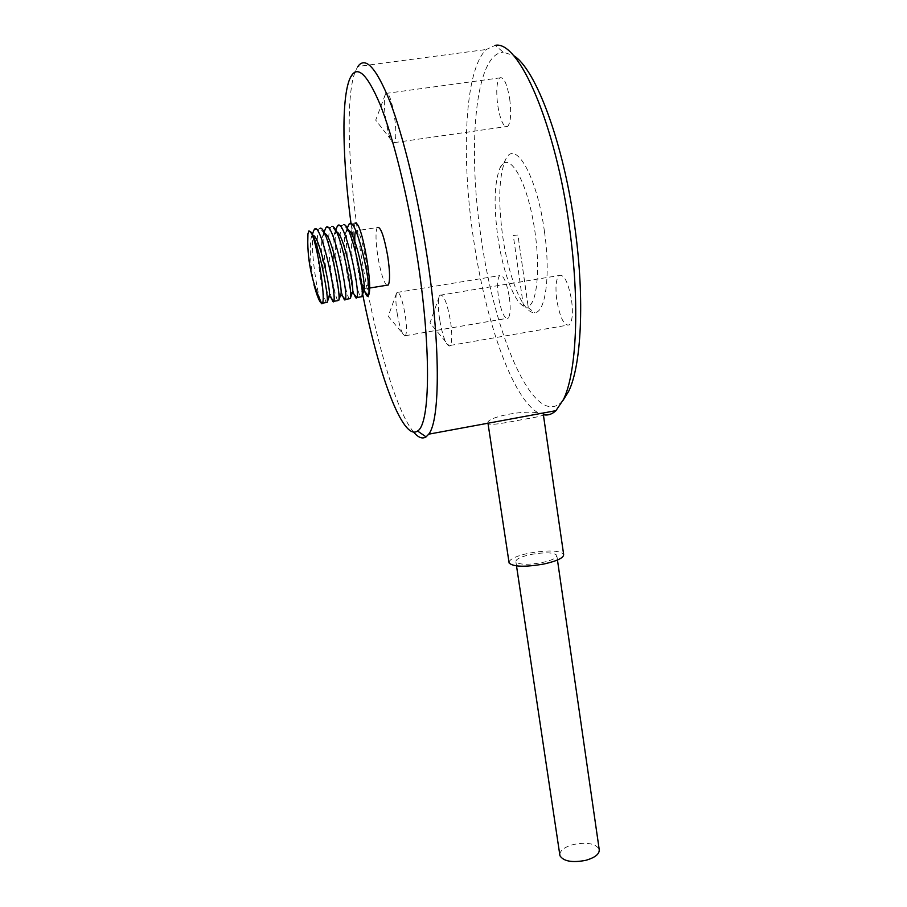 <?xml version="1.0" encoding="UTF-8"?>
<svg xmlns="http://www.w3.org/2000/svg" width="907" height="907" viewBox="0 0 907 907"><rect width="100%" height="100%" fill="white"/><g stroke="black" fill="none" stroke-linecap="round" stroke-linejoin="round"><path stroke-width="0.68" stroke-dasharray="4.54 3.4" d="M320.024 228.292L319.06 229.018C316.645 234.437 316.577 246.795 318.833 266.091C321.463 285.716 323.924 297.859 326.225 302.541M320.103 299.99C317.983 292.814 315.965 281.771 314.049 266.851C312.076 250.196 311.861 238.405 313.391 231.478M331.769 226.478L330.636 227.226C328.073 232.657 327.903 245.015 330.114 264.3C332.733 283.891 335.261 296.011 337.699 300.659M331.701 298.698C329.456 291.725 327.336 280.512 325.352 265.048C323.436 248.631 323.277 236.908 324.887 229.89M348.299 230.208L343.47 224.698L342.188 225.446C339.467 230.888 339.195 243.235 341.372 262.508C343.968 282.066 346.553 294.163 349.138 298.777M343.016 296.634C340.681 289.605 338.549 278.483 336.622 263.257C334.762 247.078 334.66 235.423 336.327 228.303M356.746 223.689L355.136 222.918L353.696 223.678C350.828 229.131 350.453 241.489 352.596 260.728C355.159 280.252 357.812 292.315 360.544 296.906M354.297 294.56C351.882 287.496 349.739 276.465 347.857 261.477C346.043 245.525 346.009 233.938 347.732 226.739M530.731 554.494C544.688 552.08 553.372 552.329 556.773 555.231C557.204 557.805 552.306 560.265 542.069 562.589C527.942 565.016 519.223 564.778 515.913 561.875C515.55 559.245 520.482 556.785 530.731 554.494M559.744 854.383C560.379 850.131 564.982 846.821 573.564 844.474C586.954 841.968 595.48 843.521 599.164 849.156M543.474 413.592L543.69 414.816C542.397 415.871 535.47 417.435 522.908 419.499C506.741 422.549 489.168 426.063 488.068 423.376M487.977 423.218C484.973 417.628 524.144 409.318 538.837 413.15C513.147 400.112 485.744 322.416 473.658 239.947C461.119 158.079 464.248 69.952 486.322 49.488L495.222 45.35L503.215 52.187L513.294 55.406M543.123 413.025L538.837 413.15M508.974 562.045C510.256 558.757 516.899 555.798 528.906 553.191C547.477 549.971 559.041 550.3 563.61 554.177M509.36 297.247C510.777 308.323 510.369 315.307 508.147 318.176C504.417 319.105 501.174 311.929 498.431 296.646C496.979 285.614 497.387 278.596 499.621 275.592C503.317 274.56 506.56 281.782 509.36 297.247M397.209 313.573C395.758 303.981 395.497 297.281 396.438 293.449L396.903 292.462C399.511 291.612 402.266 299.027 405.157 314.706C406.801 325.919 406.903 332.914 405.452 335.692L404.873 336.066C402.22 334.819 399.67 327.325 397.209 313.573M571.637 300.671C573.111 313.187 572.374 321.237 569.426 324.831C564.256 326.429 560.027 318.108 556.751 299.854C555.231 287.394 555.968 279.288 558.95 275.535C564.052 273.789 568.281 282.168 571.637 300.671M439.657 319.649C438.115 309.14 437.956 301.532 439.158 296.816L439.895 295.251C443.512 293.743 447.049 302.394 450.53 321.203C452.298 333.889 452.208 341.962 450.269 345.431L449.339 346.043C445.734 344.603 442.514 335.817 439.657 319.649M509.757 99.294C511.423 113.352 510.766 122.377 507.761 126.356C503.748 127.853 500.392 120.778 497.694 105.133C495.982 91.176 496.639 82.095 499.666 77.911C503.646 76.313 507.013 83.444 509.757 99.294M385.906 120.801C384.137 108.749 383.888 100.065 385.18 94.77L385.804 93.444C388.593 91.992 391.439 99.316 394.318 115.416C396.314 129.656 396.348 138.726 394.398 142.614L393.627 143.113C390.883 142.093 388.309 134.655 385.906 120.801M413.637 432.095C395.747 410.769 374.308 335.941 361.587 257.735C348.662 179.869 344.535 97.151 355.521 70.803L357.834 66.472L486.322 49.488M362.108 291.317L351.066 223.893M386.665 285.263C383.525 281.771 380.611 272.281 377.913 256.783C375.623 241.511 375.396 231.761 377.244 227.521L355.782 230.843C358.684 229.392 362.029 238.926 365.816 259.425C368.151 274.832 368.503 284.526 366.893 288.483C363.934 289.741 360.601 280.286 356.893 260.128L354.841 241.455M312.303 277.395C309.48 262.282 307.961 250.876 307.756 243.178M544.461 231.682C550.787 275.445 545.515 312.836 534.677 312.62C523.294 314.173 508.476 277.497 502.716 236.387C498.045 201.728 498.907 176.332 505.301 160.21C514.609 137.433 537.069 175.573 544.461 231.682M523.418 305.965C513.759 301.305 502.625 270.626 497.875 237.237C493.589 205.538 494.304 182.42 500.018 167.908C507.535 151.242 523.702 173.793 532.284 216.354C541.025 258.756 538.407 302.949 528.146 306.328L517.92 234.992L513.283 235.514L523.418 305.965C525.981 307.654 527.545 308.221 528.101 307.677L528.146 306.328M562.941 400.577C535.992 431.698 495.494 340.08 481.288 238.802C467.468 149.825 474.486 53.717 503.215 52.187M355.601 223.496C354.83 223.156 354.24 225.809 353.832 231.466C353.424 235.491 355.045 252.01 356.678 260.139L361.428 282.825M356.678 260.139C359.41 280.864 361.802 291.045 363.854 290.671M347.869 230.117L345.567 232.872C341.145 245.82 350.204 298.38 352.347 292.598M336.52 231.954L334.139 234.471C329.887 246.953 338.855 299.763 340.805 294.537M324.717 233.711L322.677 236.081C318.595 248.099 327.472 301.135 329.241 296.476M312.892 235.503L311.169 237.713C309.548 247.52 310.273 262.01 313.334 281.181M513.283 235.514L517.92 234.992L528.248 307.382M314.162 229.754L319.06 229.006M325.76 227.974L330.636 227.226M337.325 226.194L342.188 225.446M557.465 560.016L556.773 555.231M516.514 565.9L515.913 561.875M405.452 335.692L508.147 318.176M396.903 292.462L499.621 275.592M396.438 293.449L388.196 316.294L404.873 336.066M450.269 345.431L569.426 324.831M439.895 295.251L558.95 275.535M439.158 296.816L429.963 322.96L449.339 346.043M394.398 142.614L507.761 126.356M385.804 93.444L499.666 77.911M385.18 94.77L375.713 120.155L393.627 143.113M349.694 79.056L355.521 70.803M366.893 288.483L369.557 288.052M348.844 224.426L353.685 223.678M528.101 307.677L534.677 312.62M500.018 167.908L505.301 160.21M312.348 234.403L311.169 237.713M324.014 232.328L322.677 236.081M335.635 230.265L334.139 234.471M347.211 228.213L345.567 232.872M336.191 231.909L331.758 226.478M324.491 233.711L320.035 228.281M312.756 235.514L308.947 230.9"/><path stroke-width="1.36" d="M326.225 302.541L327.121 302.462M322.427 303.165L327.132 302.394C329.15 297.927 318.731 242.747 311.124 232.249C317.133 243.019 325.908 298.516 322.427 303.165L322.064 303.675C321.656 304.208 320.999 302.972 320.103 299.99M337.699 300.659L333.821 301.294C333.447 302.632 332.744 301.77 331.701 298.698M338.719 300.466C341.588 294.616 326.86 224.539 320.024 228.292M313.391 231.478L314.162 229.766C319.899 218.247 336.746 294.299 333.844 301.226L329.377 295.931C331.032 290.297 318.788 233.541 312.892 235.503M349.138 298.777L350.283 298.471C353.356 292.156 338.957 223.394 331.769 226.478M324.014 232.328L325.76 227.974C331.905 216.422 348.753 292.768 345.386 299.389L350.249 298.596M340.805 294.537L345.374 299.446C344.909 300.75 344.127 299.809 343.016 296.634M360.544 296.906L361.825 296.487C365.067 289.684 351.009 222.249 343.47 224.687M335.635 230.265L337.325 226.194C343.844 214.619 360.657 290.852 356.905 297.507L356.859 297.643C356.315 298.845 355.453 297.813 354.297 294.56M557.465 560.016L599.164 849.156C599.89 853.804 595.389 857.546 585.639 860.369C572.124 862.874 563.553 861.333 559.948 855.732L559.744 854.383M543.123 413.025L563.61 554.177C564.199 557.612 557.669 560.877 544.019 563.984C525.153 567.226 513.521 566.909 509.122 563.043L487.977 423.218M509.122 563.043L508.974 562.045M357.834 66.472C365.555 55.962 376.337 67.855 390.169 102.151C403.445 136.821 417.356 193.894 426.403 252.021C440.813 343.594 440.235 420.383 428.716 434.17L426.086 436.879C422.413 439.226 418.263 437.639 413.637 432.095M351.066 223.893C342.631 160.38 341.089 99.895 349.694 79.056C356.281 63.819 366.405 72.265 380.078 104.407C393.207 137.161 407.447 194.62 416.676 253.45C431.698 348.039 430.258 424.555 417.537 431.006C402.833 441.743 377.992 373.412 362.108 291.317M377.244 227.521C380.441 226.036 383.922 235.503 387.686 255.944C389.953 271.318 390.157 281 388.321 284.991L386.665 285.263M354.841 241.455C354.626 235.899 354.932 232.351 355.782 230.843M313.334 281.181L312.303 277.395M307.756 243.178L307.938 233.802L308.947 230.9L311.124 232.249M313.924 284.662C315.466 290.093 318.516 301.407 321.702 303.505L322.064 303.675M347.211 228.213L348.844 224.426C355.589 212.952 372.199 287.02 368.48 295.331C373.072 288.845 363.446 229.675 356.746 223.689L355.136 222.918M495.222 45.35C518.895 39.931 556.07 125.155 569.653 229.199C580.129 304.673 576.433 373.253 563.485 399.454L555.946 410.656C552.125 414.204 548.043 415.587 543.69 414.816M513.294 55.406C535.674 68.206 563.905 143.782 574.981 228.235C584.924 300.217 581.24 365.94 568.61 391.439L562.941 400.577M361.428 282.825C365.328 293.97 367.55 298.233 368.106 295.637L368.48 295.331M363.854 290.671L363.968 290.353C366.439 285.297 355.317 231.183 348.299 230.208M352.347 292.598L352.449 292.315C354.796 287.644 343.254 232.033 336.52 231.954M340.93 294.129C342.959 289.038 331.055 232.804 324.717 233.711M356.905 297.507L361.757 296.714M559.948 855.732L516.514 565.9M417.537 431.006L426.086 436.879M369.557 288.052L388.321 284.991M307.938 233.802C306.815 258.11 311.396 281.351 321.702 303.505M428.716 434.17L555.946 410.656M568.61 391.439L563.485 399.454M313.403 231.455L312.348 234.403M356.859 297.655L352.438 292.326L350.283 298.494M368.106 295.637L363.911 290.535M363.968 290.353L361.825 296.498M340.896 294.276L338.708 300.489M329.32 296.226L327.11 302.485"/></g></svg>
